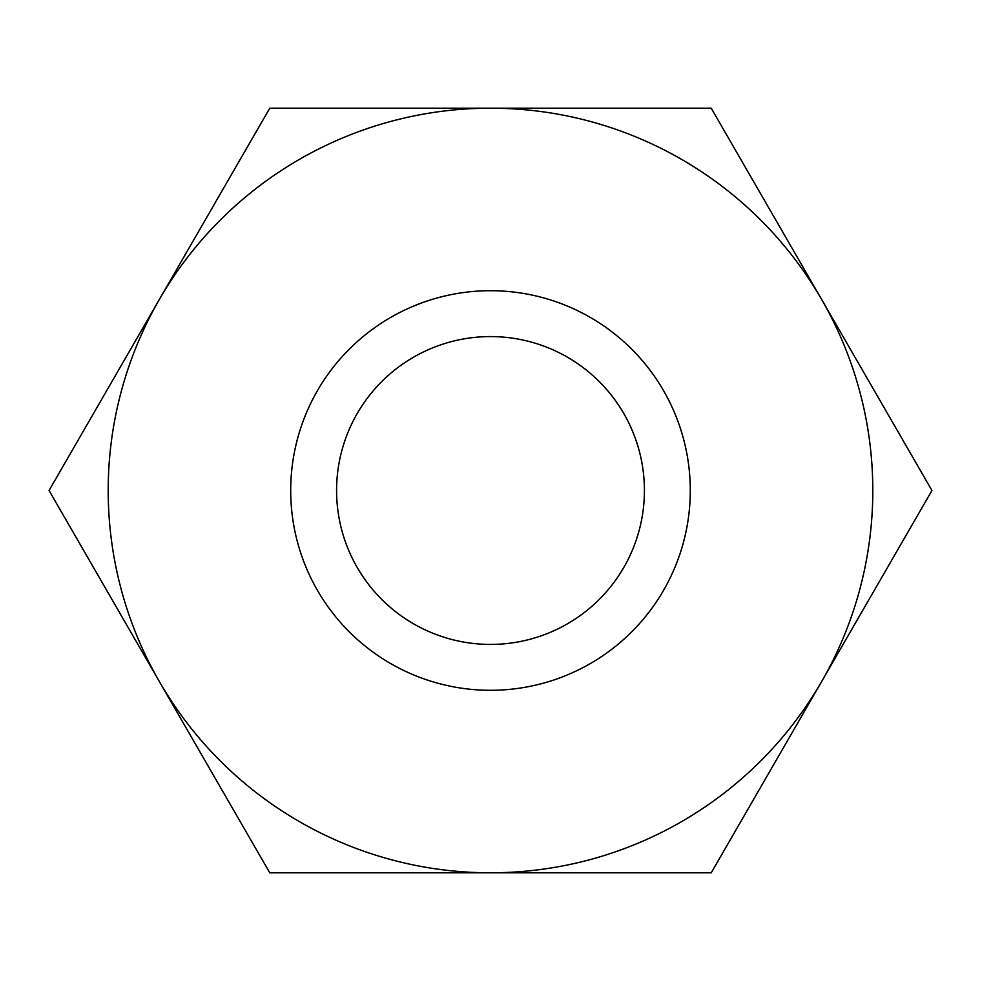 <?xml version="1.0" encoding="UTF-8"?>
<svg xmlns="http://www.w3.org/2000/svg" width="981" height="981" viewBox="0 0 981 981"><rect width="100%" height="100%" fill="white"/><g stroke="black" fill="none" stroke-linecap="round" stroke-linejoin="round"><path stroke-width="1.47" d="M269.775 872.808L490.5 872.808A382.308 382.308 0 0 0 821.588 681.648L711.225 872.808L490.5 872.808A382.308 382.308 0 0 1 159.412 681.648L49.05 490.5L159.412 299.352A382.308 382.308 0 0 0 159.412 681.648L269.775 872.808M490.5 290.707A199.793 199.793 0 0 1 663.524 590.403A199.793 199.793 0 0 1 317.476 590.403A199.793 199.793 0 0 1 490.5 290.707M821.588 681.648A382.308 382.308 0 0 0 490.5 108.192A382.308 382.308 0 0 0 159.412 299.352L269.775 108.192L711.225 108.192L931.95 490.5L821.588 681.648M644.419 490.5A153.919 153.919 0 0 0 490.5 336.581A153.919 153.919 0 0 0 336.581 490.5A153.919 153.919 0 0 0 490.5 644.419A153.919 153.919 0 0 0 644.419 490.5"/></g></svg>
